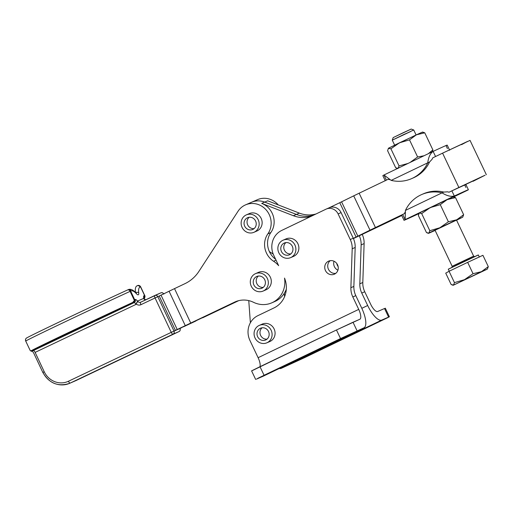 <?xml version="1.0" encoding="UTF-8"?>
<svg xmlns="http://www.w3.org/2000/svg" width="514" height="514" viewBox="0 0 514 514"><rect width="100%" height="100%" fill="white"/><g stroke="black" fill="none" stroke-linecap="round" stroke-linejoin="round"><path stroke-width="0.77" d="M154.778 295.505L140.688 302.206A2.377 0.81 64.6 0 0 140.952 304.68L155.061 297.966A2.377 0.81 -115.4 0 1 154.785 295.499A2.377 0.81 -115.4 0 1 154.798 295.492A2.377 0.81 64.6 0 0 154.785 295.499A2.377 0.81 64.6 0 0 155.061 297.966L157.824 296.687A2.377 2.229 -113.5 0 0 154.798 295.492A2.377 2.229 66.5 0 1 157.824 296.687L174.522 288.617L190.713 323.004L174.522 288.617L169.074 291.239L185.265 325.619L169.074 291.239L161.036 295.152L177.227 329.532L161.036 295.152L159.218 296.019L175.409 330.406L234.692 302.084A23.753 22.32 66.5 0 1 253.55 302.316A23.753 22.32 -113.5 0 0 276.346 300.118A23.753 22.32 -113.5 0 0 284.512 278.08A23.753 22.32 66.5 0 1 274.013 307.912A23.753 22.32 -113.5 0 0 284.512 278.08A23.753 22.32 66.5 0 1 271.771 302.842A23.753 22.32 66.5 0 1 253.55 302.316A23.753 22.32 -113.5 0 0 235.335 301.789A23.753 22.32 -113.5 0 0 234.692 302.084L171.252 332.352A2.377 0.81 64.6 0 0 173.012 334.177A2.377 2.229 -113.5 0 0 174.015 331.067L157.824 296.687L155.061 297.966L171.252 332.352L180.106 328.42L174.015 331.067A2.377 2.229 66.5 0 1 173.012 334.177L178.968 331.581A2.377 2.229 -113.5 0 0 179.971 328.472A2.377 2.229 66.5 0 1 178.968 331.581A2.377 0.81 64.6 0 0 178.981 331.575A2.377 0.81 64.6 0 0 178.988 331.569M160.753 292.903A2.377 2.229 66.5 0 1 163.664 293.867A2.377 2.229 -113.5 0 0 160.753 292.903L154.926 295.441M163.915 294.04C162.951 292.736 161.916 292.35 160.818 292.871L140.675 302.213A2.377 0.81 64.6 0 0 140.675 302.213A2.377 0.81 -115.4 0 1 140.688 302.206A2.377 2.229 66.5 0 1 137.656 301.018L136.088 303.896A4.748 4.465 -113.5 0 0 140.952 304.68A2.377 0.81 -115.4 0 1 140.675 302.213L140.624 302.238A2.377 2.229 -113.5 0 1 137.656 301.018L143.618 298.422L137.656 301.018L137.707 301.461A4.748 1.626 64.6 0 0 135.156 299.514A4.748 1.626 -115.4 0 1 137.707 301.455L135.908 304.449A2.377 0.81 64.6 0 0 134.154 302.624L132.593 303.305A0.713 0.463 -114.7 0 0 132.702 302.457L134.469 300.639L130.1 291.367A2.377 1.626 -114.6 0 0 127.645 289.922A2.377 1.626 -114.6 0 0 127.626 289.928A66.512 0.713 154.8 0 0 65.766 318.892A66.512 0.713 154.8 0 0 26.837 337.871A66.512 0.713 -25.2 0 1 65.766 318.892A66.512 0.713 -25.2 0 1 127.626 289.928A2.377 1.626 65.4 0 1 127.645 289.922A2.377 1.626 65.4 0 1 130.1 291.367A68.882 0.739 154.8 0 0 66.036 321.366A68.882 0.739 154.8 0 0 25.713 341.026L25.719 341.033M145.706 299.816A2.377 2.229 66.5 0 1 143.618 298.422A2.377 2.229 -113.5 0 0 145.706 299.816M143.926 298.75L143.618 298.422L143.926 298.75A4.748 1.626 -115.4 0 1 144.093 295.627A4.748 1.626 64.6 0 0 143.926 298.75L145.758 299.797M143.971 297.953A2.377 2.229 -113.5 0 0 144.093 295.627L144.55 295.428L140.502 286.831L140.046 287.03A2.377 2.229 -113.5 0 0 137.02 285.842A16.628 5.686 64.6 0 0 136.962 285.868A16.628 5.686 64.6 0 0 135.465 292.357A16.628 5.686 -115.4 0 1 136.962 285.868A16.628 5.686 -115.4 0 1 137.02 285.842A2.377 2.229 66.5 0 1 140.046 287.03A14.251 4.87 64.6 0 0 138.748 292.858A14.251 4.87 -115.4 0 1 140.046 287.03L140.502 286.831L145.025 296.398L144.652 298.056A0.713 0.7 61.1 0 0 144.691 298.036A0.713 0.7 -118.9 0 1 144.652 298.056L145.025 296.398A0.713 0.52 -17.8 0 0 145.025 296.148A0.713 0.52 162.2 0 1 145.025 296.398L144.55 295.428L144.922 295.891L144.55 295.428L144.093 295.627A2.377 2.229 66.5 0 1 143.971 297.953M135.67 292.562A2.377 1.497 -8.3 0 1 138.748 292.858A2.377 1.497 171.7 0 0 135.67 292.562M127.678 289.909A2.377 2.229 66.5 0 1 127.69 289.902L128.147 289.703A2.377 2.229 66.5 0 1 131.109 290.924A2.377 2.229 -113.5 0 0 128.082 289.729A2.377 2.229 66.5 0 1 128.147 289.703C130.376 288.592 133.087 289.755 136.268 293.198A2.377 1.458 138.1 0 1 136.518 293.828A4.748 1.626 64.6 0 0 138.748 292.858A4.748 1.626 -115.4 0 1 136.518 293.828A2.377 1.458 -41.9 0 0 136.268 293.198L136.441 293.475M33.237 350.625A2.377 2.229 -113.5 0 0 33.365 350.567L31.804 351.248A68.176 0.732 -25.2 0 1 71.317 332.012A68.176 0.732 -25.2 0 1 132.593 303.305L134.707 300.889L134.7 299.713L130.652 291.117A2.377 2.229 -113.5 0 0 127.69 289.902A2.377 2.229 66.5 0 1 130.652 291.117L131.109 290.924A14.251 4.87 -115.4 0 1 136.518 293.828A14.251 4.87 64.6 0 0 131.109 290.924L130.652 291.117L134.7 299.713L135.156 299.514L132.702 302.457A68.882 0.739 154.8 0 0 70.791 331.466A68.882 0.739 154.8 0 0 30.859 350.901L30.082 350.297A0.713 0.533 147.2 0 0 30.197 350.471M128.082 289.729L127.755 289.87M136.904 285.9L137.54 285.617A2.377 2.229 66.5 0 1 140.502 286.831L140.502 286.831A2.377 2.229 -113.5 0 0 137.476 285.643A2.377 2.229 66.5 0 1 137.54 285.617C138.626 285.09 139.66 285.476 140.637 286.78L145.025 296.148A0.713 0.52 -17.8 0 0 144.987 296.064M180.106 328.42C180.446 330.123 180.073 331.177 178.981 331.575A2.377 0.81 -115.4 0 1 178.968 331.581L76.162 380.488A2.377 0.81 -115.4 0 1 76.162 380.488A21.376 20.091 66.5 0 1 75.59 380.745A21.376 20.091 -113.5 0 0 76.162 380.488A2.377 0.81 64.6 0 0 76.175 380.482A2.377 0.81 64.6 0 0 76.181 380.476L70.206 383.078A21.376 20.091 66.5 0 1 69.628 383.341A21.376 20.091 66.5 0 1 42.958 372.367L44.23 371.738L35.119 352.392A2.377 0.81 64.6 0 0 33.365 350.567A2.377 2.229 66.5 0 1 33.301 350.599L31.765 351.268L30.12 350.387A0.713 0.533 -32.8 0 1 30.12 350.387A0.713 0.533 -32.8 0 1 30.082 350.297L25.713 341.026A2.377 2.358 -120.4 0 1 26.837 337.871M178.968 331.581L70.206 383.078L178.968 331.581M29.928 349.97L25.7 341.033C25.392 339.356 25.706 338.334 26.644 337.974A2.377 2.358 59.6 0 0 25.713 341.026L30.082 350.297L30.859 350.901A0.713 0.7 61.1 0 0 31.804 351.248A0.713 0.7 -118.9 0 1 30.859 350.901A68.882 0.739 -25.2 0 1 70.791 331.466A68.882 0.739 -25.2 0 1 132.702 302.457A0.713 0.463 65.3 0 1 132.593 303.305A68.176 0.732 154.8 0 0 71.317 332.012A68.176 0.732 154.8 0 0 31.804 351.248L134.154 302.624L33.365 350.567A2.377 0.81 -115.4 0 1 35.119 352.392L135.908 304.449L35.119 352.392L44.23 371.738L42.823 372.425L33.718 353.079L32.009 350.625M178.981 331.575L69.628 383.341A21.376 20.091 -113.5 0 0 70.206 383.078A2.377 0.81 -115.4 0 1 68.446 381.253A19.005 17.855 66.5 0 1 44.23 371.738A19.005 17.855 -113.5 0 0 68.446 381.253A2.377 0.81 64.6 0 0 70.206 383.078L173.012 334.177A2.377 0.81 -115.4 0 1 171.252 332.352L68.446 381.253L171.252 332.352L155.061 297.966L140.952 304.68A4.748 4.465 66.5 0 1 136.088 303.896L135.908 304.449A2.377 0.81 -115.4 0 0 134.154 302.624A2.377 2.229 -113.5 0 0 135.156 299.514A2.377 2.229 66.5 0 1 134.154 302.624L132.593 303.305L134.707 300.889A0.713 0.366 -165.8 0 0 134.469 300.639A0.713 0.366 14.2 0 1 134.707 300.889L134.7 299.713L134.469 300.639L130.1 291.367L130.652 291.117L130.1 291.367A68.882 0.739 -25.2 0 0 66.036 321.366A68.882 0.739 -25.2 0 0 25.713 341.026M145.025 296.141A0.713 0.52 162.2 0 1 145.025 296.148L144.691 298.036A0.713 0.7 -118.9 0 0 144.717 298.024M140.618 286.786A2.377 2.358 59.6 0 0 137.668 285.566M144.023 298.332L144.652 298.056A68.176 0.732 -25.2 0 1 144.036 298.39A68.176 0.732 154.8 0 0 144.652 298.056L144.023 298.332M137.476 285.643L137.148 285.784M26.644 337.974C32.086 334.723 94.872 304.93 127.645 289.922L127.69 289.902A2.377 2.229 -113.5 0 0 127.658 289.915M176.996 329.77L238.162 300.793L176.996 329.77M399.481 142.802L421.538 132.477L422.36 132.214L424.757 132.811L416.404 134.809L409.504 139.872L417.625 156.976L410.063 162.463L417.625 156.976L424.031 155.755L417.625 156.976L409.504 139.872L416.404 134.809L388.52 148.199L399.481 142.802L409.504 139.872L399.481 142.802L390.916 148.797L399.481 142.802M388.308 148.36L390.916 148.797L399.037 165.9L398.093 168.367L399.037 165.9L408.032 163.439L399.037 165.9L390.916 148.797L388.52 148.199L387.582 150.666L388.52 148.199M397.489 168.496L395.696 167.77L387.582 150.666L395.696 167.77L398.093 168.367M432.878 149.915L428.31 153.699L432.878 149.915L424.757 132.811L432.878 149.915L432.512 151.681L432.878 149.915M424.757 132.811L422.598 132.053L416.404 134.809L424.757 132.811M384.042 175.21L386.38 180.131L383.945 175.004L391.167 180.382L383.945 175.004A35.633 0.424 154.6 0 0 382.827 175.659L385.275 180.806M432.987 151.457L433.122 151.392A35.633 0.424 -25.4 0 1 446.088 145.745L447.45 148.617M457.473 219.651L433.925 230.799L457.473 219.651M434.825 230.568L428.625 233.324L434.825 230.568M456.586 220.236L462.703 217.178L456.747 219.774L428.201 233.292L426.466 232.566L418.345 215.462L419.283 212.995L421.679 213.593L430.25 207.598L440.273 204.668L447.167 199.605L419.283 212.995L418.345 215.462L426.466 232.566L428.862 233.163L439.823 227.766L429.8 230.696L428.862 233.163L429.8 230.696L439.823 227.766L456.747 219.774L463.647 214.711L462.703 217.178L456.586 220.236M455.526 197.614L453.367 196.849L447.167 199.605L455.526 197.614L463.647 214.711L455.526 197.614L447.167 199.605L440.273 204.668L448.394 221.772L456.747 219.774L448.394 221.772L439.823 227.766L448.394 221.772L440.273 204.668L430.25 207.598L421.679 213.593L429.8 230.696L421.679 213.593L419.283 212.995L452.307 197.273L453.13 197.01L455.526 197.614M462.703 217.178L463.647 214.711L456.747 219.774L462.703 217.178M453.733 196.881L467.277 190.379A35.633 0.424 154.6 0 0 454.318 196.02L405.135 219.632A35.633 0.424 154.6 0 0 418.1 213.991L418.235 213.92M246.077 215.013A9.503 8.931 66.5 0 1 246.36 214.878A9.503 8.931 66.5 0 1 258.336 220.031A9.503 8.931 66.5 0 1 253.942 232.302A9.503 8.931 66.5 0 1 242.03 227.304A9.503 8.931 66.5 0 1 246.077 215.013A9.503 8.931 -113.5 0 0 245.217 231.229A9.503 8.931 -113.5 0 0 259.159 224.534A9.503 8.931 -113.5 0 0 246.077 215.013M253.942 232.302L256.916 231.011A9.503 8.931 -113.5 0 0 261.311 218.733A9.503 8.931 -113.5 0 0 249.335 213.586L246.36 214.878M249.174 217.281A6.412 6.027 -113.5 0 0 247.697 224.907A6.412 6.027 -113.5 0 0 254.102 228.608A6.412 6.027 66.5 0 1 247.607 224.702A6.412 6.027 66.5 0 1 249.174 217.281M255.58 220.981A6.412 6.027 -113.5 0 0 247.594 217.711A6.412 6.027 -113.5 0 0 244.625 225.993A6.412 6.027 -113.5 0 0 252.708 229.475A6.412 6.027 -113.5 0 0 255.58 220.981A6.412 6.027 66.5 0 1 249.817 229.912A6.412 6.027 66.5 0 1 245.049 219.876A6.412 6.027 66.5 0 1 255.58 220.981M263.11 291.072L266.085 289.774A9.503 8.931 -113.5 0 0 270.48 277.496A9.503 8.931 -113.5 0 0 258.503 272.349L255.529 273.647A9.503 8.931 66.5 0 1 267.505 278.794A9.503 8.931 66.5 0 1 263.11 291.072A9.503 8.931 66.5 0 1 251.198 286.073A9.503 8.931 66.5 0 1 255.24 273.776A9.503 8.931 66.5 0 1 255.529 273.647M258.343 276.044A6.412 6.027 -113.5 0 0 256.865 283.67A6.412 6.027 -113.5 0 0 263.271 287.371A6.412 6.027 66.5 0 1 256.769 283.465A6.412 6.027 66.5 0 1 258.343 276.044M264.749 279.751A6.412 6.027 -113.5 0 0 256.762 276.474A6.412 6.027 -113.5 0 0 253.787 284.762A6.412 6.027 -113.5 0 0 261.877 288.238A6.412 6.027 -113.5 0 0 264.749 279.751A6.412 6.027 66.5 0 1 258.985 288.675A6.412 6.027 66.5 0 1 254.218 278.646A6.412 6.027 66.5 0 1 264.749 279.751M255.24 273.776A9.503 8.931 -113.5 0 0 254.385 289.992A9.503 8.931 -113.5 0 0 268.327 283.304A9.503 8.931 -113.5 0 0 255.24 273.776M266.875 342.812L269.856 341.521A9.503 8.931 -113.5 0 0 274.251 329.243A9.503 8.931 -113.5 0 0 262.268 324.096L259.294 325.388A9.503 8.931 66.5 0 1 271.27 330.541A9.503 8.931 66.5 0 1 266.875 342.812A9.503 8.931 66.5 0 1 254.963 337.82A9.503 8.931 66.5 0 1 259.005 325.523A9.503 8.931 66.5 0 1 259.294 325.388M262.108 327.791A6.412 6.027 -113.5 0 0 260.63 335.417A6.412 6.027 -113.5 0 0 267.036 339.118A6.412 6.027 66.5 0 1 260.534 335.212A6.412 6.027 66.5 0 1 262.108 327.791M268.514 331.491A6.412 6.027 -113.5 0 0 260.527 328.221A6.412 6.027 -113.5 0 0 257.553 336.503A6.412 6.027 -113.5 0 0 265.642 339.985A6.412 6.027 -113.5 0 0 268.514 331.491A6.412 6.027 66.5 0 1 262.75 340.422A6.412 6.027 66.5 0 1 257.983 330.393A6.412 6.027 66.5 0 1 268.514 331.491M259.005 325.523A9.503 8.931 -113.5 0 0 258.15 341.739A9.503 8.931 -113.5 0 0 272.092 335.044A9.503 8.931 -113.5 0 0 259.005 325.523M282.803 240.321A9.503 8.931 66.5 0 1 283.086 240.192A9.503 8.931 66.5 0 1 295.062 245.339A9.503 8.931 66.5 0 1 290.667 257.617A9.503 8.931 66.5 0 1 278.755 252.618A9.503 8.931 66.5 0 1 282.803 240.321A9.503 8.931 -113.5 0 0 281.942 256.544A9.503 8.931 -113.5 0 0 295.884 249.849A9.503 8.931 -113.5 0 0 282.803 240.321M290.667 257.617L293.648 256.319A9.503 8.931 -113.5 0 0 298.043 244.041A9.503 8.931 -113.5 0 0 286.067 238.894L283.086 240.192M285.9 242.595A6.412 6.027 -113.5 0 0 284.422 250.215A6.412 6.027 -113.5 0 0 290.834 253.916A6.412 6.027 66.5 0 1 284.332 250.01A6.412 6.027 66.5 0 1 285.9 242.595M292.312 246.296A6.412 6.027 -113.5 0 0 284.319 243.019A6.412 6.027 -113.5 0 0 281.351 251.307A6.412 6.027 -113.5 0 0 289.433 254.783A6.412 6.027 -113.5 0 0 292.312 246.296A6.412 6.027 66.5 0 1 286.542 255.227A6.412 6.027 66.5 0 1 281.775 245.191A6.412 6.027 66.5 0 1 292.312 246.296M418.1 213.991A35.633 0.424 -25.4 0 1 404.023 220.288A35.633 0.424 -25.4 0 1 405.135 219.632L405.43 210.419L405.135 219.632L402.693 214.479L404.345 213.663L405.173 212.038L404.345 213.663L402.693 214.479L405.135 219.632L454.318 196.02A35.633 0.424 -25.4 0 1 468.395 189.717L465.947 184.571A35.633 0.424 154.6 0 0 457.749 188.156A35.633 0.424 -25.4 0 1 465.941 184.584A35.633 0.424 -25.4 0 1 464.829 185.226L465.915 187.507M422.566 194.183A35.633 33.481 66.5 0 1 443.813 192.069L447.623 191.825L443.813 192.069A35.633 33.481 -113.5 0 0 423.452 193.778L421.666 194.555A35.633 33.481 66.5 0 1 442.027 192.846L443.813 192.069L442.027 192.846A35.633 33.481 -113.5 0 0 405.43 210.419A35.633 33.481 66.5 0 1 421.666 194.555M405.43 210.419L442.027 192.846L405.43 210.419M454.318 196.02C450.797 196.868 446.705 195.808 442.027 192.846C446.705 195.808 450.797 196.868 454.318 196.02L451.87 190.867L449.024 192.21L447.623 191.825L449.024 192.21L458.88 187.475L442.58 153.146L432.724 157.875L432.139 159.212L432.724 157.875L442.58 153.146L458.88 187.475L449.024 192.21L451.87 190.867L454.318 196.02M401.582 215.122L353.356 238.464L401.717 215.424L353.356 238.464L401.582 215.122A35.633 0.424 -25.4 0 1 402.693 214.479A35.633 0.424 154.6 0 0 401.582 215.122A35.633 0.424 154.6 0 0 401.575 215.135L404.023 220.288M457.749 188.156A35.633 0.424 154.6 0 0 451.87 190.867A35.633 0.424 -25.4 0 1 457.749 188.156L477.763 178.788L457.749 188.156M468.395 189.717A35.633 0.424 -25.4 0 1 467.277 190.379M401.768 215.533L389.599 221.38L401.768 215.533M473.034 181.313L485.075 175.216L458.88 187.475L483.989 175.698L473.034 181.313M404.345 213.663L353.304 238.355A19.005 17.855 66.5 0 1 355.18 247.472L353.863 286.401A19.005 17.855 -113.5 0 0 355.804 295.646L361.708 308.092A19.005 6.496 -115.6 0 1 363.976 327.816A19.005 6.496 -115.6 0 1 363.899 327.848L263.284 376.164A19.005 6.496 64.4 0 0 263.361 376.126A19.005 6.496 64.4 0 0 263.431 376.094A19.005 6.496 -115.6 0 1 263.284 376.164L363.899 327.848L340.538 338.559L264.074 375.278L256.467 379.126L263.284 376.164L257.951 378.253L340.538 338.559L363.899 327.848A19.005 6.496 64.4 0 0 361.708 308.092L355.804 295.646A19.005 17.855 66.5 0 1 353.863 286.401L350.889 287.699L352.199 248.77A19.005 17.855 -113.5 0 0 350.265 239.524L338.103 213.901A9.503 8.931 -113.5 0 0 325.979 209.185L281.704 230.439L325.979 209.185A9.503 8.931 66.5 0 1 326.262 209.057A9.503 8.931 66.5 0 1 338.103 213.901L350.265 239.524A19.005 17.855 66.5 0 1 352.199 248.77L350.889 287.699A19.005 17.855 -113.5 0 0 352.822 296.944A19.005 17.855 66.5 0 1 350.889 287.699L353.863 286.401L355.18 247.472L352.199 248.77L355.18 247.472A19.005 17.855 -113.5 0 0 353.304 238.355L356.061 237.031L339.76 202.702L359.145 193.213L375.445 227.541L404.345 213.663M353.407 238.573L389.599 221.38L353.407 238.573M411.534 178.666L413.32 177.889A35.633 33.481 -113.5 0 0 429.55 162.032L427.764 162.809A35.633 33.481 66.5 0 1 411.534 178.666A35.633 33.481 66.5 0 1 391.167 180.382L427.764 162.809C428.413 157.297 430.199 153.487 433.122 151.392L435.557 156.519L433.122 151.392C430.199 153.487 428.413 157.297 427.764 162.809L429.55 162.032L432.139 159.212L429.55 162.032A35.633 33.481 66.5 0 1 412.421 178.262M388.044 179.335L389.972 179.707L388.044 179.335L359.145 193.213L388.044 179.335M383.952 174.998L433.122 151.392L383.945 175.004M427.764 162.809L391.167 180.382A35.633 33.481 -113.5 0 0 427.764 162.809M449.647 150.242L447.199 145.089A35.633 0.424 154.6 0 0 433.122 151.392M329.095 207.823L339.76 202.702L329.095 207.823M248.763 300.613L250.376 322.766L248.763 300.613M284.544 296.719L284.293 293.301L284.544 296.719M276.05 260.168L273.577 261.247A23.753 22.32 66.5 0 1 278.659 265.667A23.753 22.32 -113.5 0 0 273.577 261.247L276.05 260.168M271.771 302.842L274.752 301.545A23.753 22.32 -113.5 0 0 286.317 289.221A23.753 22.32 66.5 0 1 273.236 302.136M267.865 233.844A19.005 17.855 -113.5 0 0 273.577 261.247A19.005 17.855 66.5 0 1 267.865 233.844L270.846 232.546L267.865 233.844A19.005 17.855 -113.5 0 0 263.29 207.238A19.005 17.855 -113.5 0 0 238.053 211.241A19.005 17.855 66.5 0 1 245.544 204.874A19.005 17.855 66.5 0 1 266.984 210.913A19.005 17.855 66.5 0 1 267.865 233.844M275.645 259.319A19.005 17.855 66.5 0 1 269.381 251.59A19.005 17.855 66.5 0 1 270.846 232.546A19.005 17.855 -113.5 0 0 269.381 251.59L273.236 254.134L269.381 251.59A19.005 17.855 -113.5 0 0 275.645 259.319M198.912 271.379L238.053 211.241L198.912 271.379A38.004 35.717 66.5 0 1 184.956 283.657A38.004 35.717 -113.5 0 0 198.912 271.379M174.522 288.617L184.956 283.657L174.522 288.617M157.824 296.687L174.015 331.067L175.409 330.406L159.218 296.019L157.824 296.687M261.729 203.396A19.005 17.855 66.5 0 1 270.846 232.546A19.005 17.855 -113.5 0 0 261.729 203.396L293.378 215.713L261.729 203.396L264.704 202.098L261.729 203.396M311.76 216.008A28.501 26.786 66.5 0 1 293.378 215.713A28.501 26.786 -113.5 0 0 311.76 216.008M330.232 260.669A7.125 6.695 -113.5 0 0 328.343 269.034A7.125 6.695 -113.5 0 0 335.751 273.352A7.125 6.695 66.5 0 1 328.446 269.259A7.125 6.695 66.5 0 1 330.232 260.669M183.588 326.763L195.988 320.948L183.588 326.763M202.638 317.813L238.721 300.645L202.638 317.813M254.61 201.27A19.005 17.855 66.5 0 1 278.247 204.906A19.005 17.855 -113.5 0 0 257.463 199.683L251.507 202.278A19.005 17.855 66.5 0 1 264.71 202.098A19.005 17.855 -113.5 0 0 251.5 202.278L245.544 204.874M179.977 328.472L181.371 327.81L179.977 328.472M248.647 203.865A19.005 17.855 66.5 0 1 264.704 202.098L267.691 200.801L299.341 213.117A28.501 26.786 -113.5 0 0 316.001 213.972A28.501 26.786 66.5 0 1 299.341 213.117L267.691 200.801L264.71 202.098L296.36 214.415L293.378 215.713L296.36 214.415L264.704 202.098A19.005 17.855 -113.5 0 0 251.507 202.278M362.197 234.352A19.005 17.855 66.5 0 1 364.118 243.585L362.807 282.507A19.005 17.855 -113.5 0 0 364.741 291.759L370.652 304.198A9.503 3.245 64.4 0 0 377.706 311.484A9.503 3.245 -115.6 0 1 370.652 304.198L364.741 291.759A19.005 17.855 66.5 0 1 362.807 282.507L359.826 283.805L361.143 244.876A19.005 17.855 -113.5 0 0 359.267 235.759L359.267 235.759A19.005 17.855 66.5 0 1 361.143 244.876L359.826 283.805A19.005 17.855 -113.5 0 0 361.76 293.051A19.005 17.855 66.5 0 1 359.826 283.805L362.807 282.507L364.118 243.585L361.143 244.876L364.118 243.585A19.005 17.855 -113.5 0 0 362.197 234.352M337.383 265.372A7.125 6.695 -113.5 0 0 338.148 266.637A7.125 6.695 66.5 0 1 337.383 265.372A7.125 6.695 66.5 0 1 336.779 263.489A7.125 6.695 -113.5 0 0 337.383 265.372M353.246 238.226A19.005 17.855 66.5 0 1 353.304 238.355A19.005 17.855 -113.5 0 0 353.246 238.226L350.265 239.524L353.246 238.226L341.084 212.603L353.246 238.226M328.96 207.887A9.503 8.931 66.5 0 1 341.084 212.603L338.103 213.901L341.084 212.603A9.503 8.931 -113.5 0 0 329.243 207.759L326.262 209.057M313.771 215.045A28.501 26.786 66.5 0 1 296.36 214.415A28.501 26.786 -113.5 0 0 313.771 215.045A28.501 26.786 66.5 0 1 296.36 214.415L264.71 202.098L296.36 214.415L299.341 213.117L296.36 214.415A28.501 26.786 -113.5 0 0 313.778 215.045M339.76 202.702L356.061 237.031L357.873 236.151L341.572 201.822L339.76 202.702M353.703 195.847L370.003 230.176L375.445 227.541L359.145 193.213L353.703 195.847L341.572 201.822L357.873 236.151L370.003 230.176L353.703 195.847M486.347 174.715L470.04 140.386L442.58 153.146L467.656 141.382L461.553 144.659M258.112 357.699A9.503 3.245 -115.6 0 1 259.949 366.72A9.503 3.245 64.4 0 0 258.112 357.699L358.727 309.389L258.112 357.699L249.965 340.538L258.112 357.699M252.393 370.549L336.464 329.975L359.826 319.265A9.503 3.245 64.4 0 0 359.864 319.252A9.503 3.245 64.4 0 0 358.727 309.389L352.822 296.944L355.804 295.646L352.822 296.944L358.727 309.389A9.503 3.245 -115.6 0 1 359.826 319.265L353.009 322.233L357.082 330.817L353.009 322.233L336.464 329.975L340.538 338.559L336.464 329.975L259.994 366.694L264.074 375.278L259.994 366.694L251.59 370.864L255.664 379.448M274.013 307.912L257.912 315.641A19.005 17.855 -113.5 0 0 249.965 340.538A19.005 17.855 66.5 0 1 257.912 315.641L274.013 307.912M281.704 230.439A19.005 17.855 -113.5 0 0 273.756 255.336L278.659 265.667L273.756 255.336A19.005 17.855 66.5 0 1 281.704 230.439M257.077 273.14A9.503 8.931 66.5 0 1 270.48 277.496A9.503 8.931 66.5 0 1 264.537 290.275M247.909 214.377A9.503 8.931 66.5 0 1 261.311 218.733A9.503 8.931 66.5 0 1 255.368 231.512M325.465 270.557A7.125 6.695 66.5 0 1 331.871 260.637A7.125 6.695 66.5 0 1 337.165 271.784A7.125 6.695 66.5 0 1 325.465 270.557A7.125 6.695 -113.5 0 0 334.344 274.193A7.125 6.695 -113.5 0 0 337.64 264.986A7.125 6.695 -113.5 0 0 328.658 261.125A7.125 6.695 -113.5 0 0 325.465 270.557M284.64 239.691A9.503 8.931 66.5 0 1 298.043 244.041A9.503 8.931 66.5 0 1 292.093 256.82M260.842 324.887A9.503 8.931 66.5 0 1 274.251 329.243A9.503 8.931 66.5 0 1 268.302 342.022M345.119 336.702L326.409 345.633L345.119 336.702M290.789 362.794L272.073 371.725L290.789 362.794M361.811 308.31L367.671 305.496L361.76 293.051L364.741 291.759L361.76 293.051L367.671 305.496L361.811 308.31M337.923 270.191A7.125 6.695 66.5 0 1 334.023 261.234A7.125 6.695 -113.5 0 0 337.923 270.191M279.32 368.461A19.005 6.496 64.4 0 0 281.164 368.384L381.78 320.068A19.005 6.496 -115.6 0 1 367.671 305.496A19.005 6.496 64.4 0 0 381.78 320.068L281.164 368.384L304.526 357.673L388.218 317.421L381.78 320.068L388.597 317.099L384.523 308.522L377.706 311.484L384.523 308.522L388.597 317.099L389.4 316.785L304.526 357.673L281.164 368.384A19.005 6.496 -115.6 0 1 279.32 368.461M370.376 325.709L351.666 334.646L370.376 325.709M316.046 351.801L297.33 360.732L316.046 351.801M389.4 316.785L385.32 308.201L384.568 308.625M416.089 134.951L413.725 129.965L392.266 140.155L403.805 134.514L410.667 131.526L392.266 140.149L394.636 145.141M452.326 266.213L473.632 256.126L452.326 266.213M479.344 257.09L478.328 254.944L464.534 261.273L448.504 269.066L478.116 255.085L448.285 269.207L449.307 271.353M456.483 220.018L473.632 256.126L452.172 266.31L451.87 267.486M487.362 269.105L488.3 266.637L481.4 271.7L487.362 269.105L453.277 285.251L481.4 271.7L473.047 273.692L464.483 279.687L454.46 282.616L453.515 285.084L452.853 285.212L451.125 284.486L453.515 285.084L454.46 282.616L449.075 271.276L445.734 273.146L451.125 284.486L445.734 273.146L449.075 271.276L454.46 282.616L464.483 279.687L473.047 273.692L467.663 262.352L449.075 271.276L467.663 262.352L473.047 273.692L481.4 271.7L488.3 266.637L482.916 255.297L467.663 262.352L482.916 255.297L488.3 266.637L487.362 269.105L453.515 285.084L487.362 269.105M413.719 129.965L411.187 129.059L402.86 132.888L393.165 137.617L392.266 140.149M393.294 137.534L411.065 129.142L393.294 137.534M143.772 298.159L143.971 297.722L144.216 299.122M42.823 372.425C49.203 383.405 58.14 387.042 69.628 383.341M144.036 298.39L144.691 298.036M397.431 168.496L397.855 168.528M428.201 233.292L428.625 233.324M418.711 213.696L418.171 213.959M263.361 376.126L363.976 327.816M473.632 256.126L474.724 256.627M435.024 230.208L452.172 266.31M453.277 285.251L452.853 285.212"/></g></svg>
